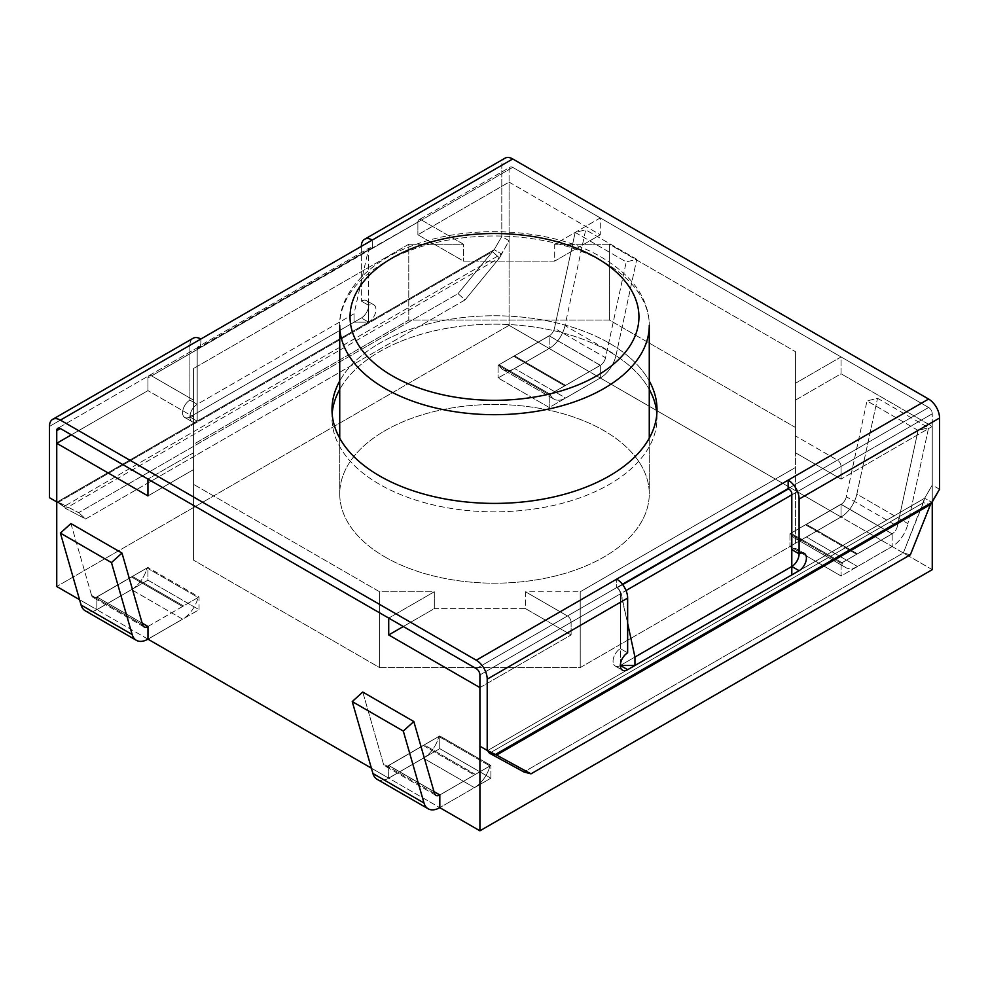 <?xml version="1.0" encoding="UTF-8"?>
<svg xmlns="http://www.w3.org/2000/svg" width="989" height="989" viewBox="0 0 989 989"><rect width="100%" height="100%" fill="white"/><g stroke="black" fill="none" stroke-linecap="round" stroke-linejoin="round"><path stroke-width="0.74" stroke-dasharray="4.95 3.71" d="M621.154 593.351L627.644 623.354L620.35 591.892A5.155 2.979 -120 0 0 617.136 587.8L622.662 584.61L616.703 587.553L616.703 579.121L616.703 587.553A5.155 2.979 60 0 1 620.35 593.87A5.155 2.979 -120 0 0 616.703 587.553L617.136 587.8A5.155 2.979 -120 0 1 620.35 591.892L620.35 593.87A5.155 2.979 -120 0 0 616.703 587.553A5.155 2.979 60 0 1 620.35 593.87L479.912 674.955L620.35 593.87L620.35 665.473L791.806 566.487L791.806 494.883A5.155 2.979 -120 0 0 788.159 488.566A5.155 2.979 60 0 1 791.806 494.883L791.806 549.637A10.323 5.959 -60 0 1 796.961 549.13A10.323 5.959 -60 0 1 799.1 553.852A10.323 5.959 -60 0 0 796.961 549.13A10.323 5.959 -60 0 0 791.806 549.637L791.806 494.883A5.155 2.979 -120 0 0 788.159 488.566A5.155 2.979 60 0 1 791.806 494.883L841.058 466.449A5.155 2.979 -120 0 0 837.411 460.132L795.453 435.914L795.453 467.5L580.222 591.768L525.505 591.768L567.463 615.986L622.402 584.264L476.265 668.638L567.463 615.986A5.155 2.979 -120 0 1 571.11 622.304A5.155 2.979 -120 0 0 567.463 615.986L525.505 591.768L525.505 608.618L434.307 608.618L403.302 626.519L434.307 608.618L434.307 591.768L379.591 591.768L379.591 667.587L580.222 667.587L795.453 543.32L795.453 427.483L609.409 320.077L408.778 320.077L193.547 444.333L193.547 560.17L379.591 667.587L580.222 667.587L795.453 543.32L795.453 427.483L609.409 320.077L408.778 320.077L193.547 444.333L193.547 560.17L379.591 667.587L379.591 591.768L193.547 484.35L193.547 560.17L193.547 452.764L193.547 469.614L147.942 495.934L193.547 469.614L193.547 452.764L147.942 479.084L193.547 452.764L193.547 484.35L379.591 591.768L434.307 591.768L388.714 618.088L434.307 591.768L434.307 608.618L525.505 608.618L571.11 634.938L571.11 622.304L620.35 593.87L620.35 648.636L627.644 652.839L620.35 648.636L620.35 593.87L620.35 665.473A10.323 5.959 -60 0 1 615.195 665.993A10.323 5.959 -60 0 1 613.613 657.722A10.323 5.959 -60 0 1 620.35 648.636A10.323 5.959 -60 0 0 613.613 657.722A10.323 5.959 -60 0 0 615.195 665.993A10.323 5.959 -60 0 0 620.35 665.473L791.806 566.487L620.35 665.473L791.806 566.487L791.806 494.883L841.058 466.449L841.058 479.084L795.453 452.764L795.453 400.112L841.058 373.78L932.256 426.432L841.058 479.084L795.453 452.764L795.453 351.664L795.453 427.483L795.453 351.664L795.453 383.262L841.058 356.93L600.286 217.926L600.286 234.776L509.088 182.124L509.088 325.344L56.744 586.502L509.088 325.344L549.179 348.487L514.564 368.514A23.217 13.401 -60 0 1 502.956 369.663A23.217 13.401 -60 0 1 499.062 364.743L513.674 356.312A7.739 4.463 -60 0 0 514.564 355.879A7.739 4.463 -60 0 1 513.674 356.312L564.744 385.797L550.131 394.228L499.062 364.743L513.674 356.312L564.744 385.797L550.131 394.228L499.062 364.743A23.217 13.401 -60 0 0 502.956 369.663L554.025 399.148A23.217 13.401 -60 0 1 550.131 394.228A23.217 13.401 -60 0 0 554.025 399.148A23.217 13.401 -60 0 0 565.634 397.998A23.217 13.401 -60 0 1 554.025 399.148L502.956 369.663A23.217 13.401 -60 0 0 514.564 368.514L549.216 348.511L509.088 325.344L509.088 182.124L417.89 234.776L463.495 261.108L554.693 261.108L554.693 244.258L609.409 244.258L609.409 320.077L609.409 244.258L795.453 351.664L609.409 244.258L554.693 244.258L600.286 217.926L600.286 234.776L509.088 182.124L417.89 234.776L463.495 261.108L554.693 261.108L600.286 234.776L554.693 261.108L554.693 244.258L600.286 217.926L841.058 356.93L841.058 373.78L932.256 426.432L932.256 501.905L932.256 426.432L841.058 479.084L841.058 466.449A5.155 2.979 -120 0 0 837.411 460.132L795.453 435.914L795.453 543.32L795.453 467.5L580.222 591.768L580.222 667.587L580.222 591.768L525.505 591.768L525.505 608.618L571.11 634.938L571.11 622.304L620.35 593.87L620.35 591.892L621.154 593.351L626.025 590.532L621.154 593.351M791.806 574.918L791.806 566.487L791.806 574.918M791.806 492.905L791.806 494.883L791.806 492.905M479.912 687.59L571.11 634.938L479.912 687.59M932.256 569.652L892.165 546.509L857.475 566.487A23.217 13.401 -60 0 1 845.867 567.637A23.217 13.401 -60 0 1 841.973 562.716L790.903 533.232L805.503 524.8L856.585 554.285L841.973 562.716L790.903 533.232L805.503 524.8A7.739 4.463 -60 0 0 806.406 524.368A7.739 4.463 -60 0 1 805.503 524.8L856.585 554.285L841.973 562.716A23.217 13.401 -60 0 0 845.867 567.637A23.217 13.401 -60 0 0 857.475 566.487L892.127 546.484L892.165 533.788L841.021 504.254L841.021 516.975L600.323 378.021L549.254 407.505L498.11 377.971L549.179 348.487L549.179 335.766L600.323 365.3L600.323 378.021L549.254 407.505L498.11 377.971L549.179 348.487A23.217 13.401 -60 0 0 565.003 325.628A23.217 13.401 -60 0 1 549.216 348.511L549.179 335.766L600.323 365.3L549.254 394.784L498.11 365.25L549.179 335.766L498.11 365.25L498.11 377.971L498.11 365.25L549.254 394.784L549.254 407.505L549.254 394.784L600.323 365.3L600.323 378.021L841.021 516.975L789.951 546.46L841.095 575.994L892.165 546.509A23.217 13.401 -60 0 0 907.914 523.614A23.217 13.401 -60 0 1 892.127 546.484L932.256 569.652M490.89 778.182L474.436 787.64A23.217 13.401 120 0 0 489.938 765.968L475.326 774.399L424.256 744.915L438.869 736.484L489.938 765.968L475.326 774.399A7.739 4.463 120 0 1 474.436 774.993A7.739 4.463 120 0 0 475.326 774.399L424.256 744.915L438.869 736.484L489.938 765.968A23.217 13.401 120 0 1 474.436 787.64L439.821 807.617L490.89 778.182L439.746 748.648L490.89 778.182L490.89 765.461L439.821 794.946L474.436 774.993L423.366 745.508A7.739 4.463 120 0 0 424.256 744.915A7.739 4.463 120 0 1 423.366 745.508L388.714 765.523L423.366 745.508L474.436 774.993L439.821 794.983L490.89 765.461L490.89 778.182M388.677 778.133L439.746 748.648L439.746 735.927L490.89 765.461L439.746 735.927L439.746 748.648L388.677 778.133L371.382 768.156L388.677 778.133L388.677 765.412L439.746 735.927L388.677 765.412L388.677 778.133M147.979 639.178L199.049 609.694L147.905 580.16L96.835 609.644L131.525 589.654A23.217 13.401 120 0 0 147.027 567.983L198.097 597.48L183.497 605.911A7.739 4.463 120 0 1 182.594 606.504A7.739 4.463 120 0 0 183.497 605.911L132.415 576.426L147.027 567.983L198.097 597.48L183.497 605.911L132.415 576.426L147.027 567.983A23.217 13.401 120 0 1 131.525 589.654L96.873 609.669L79.54 599.668L96.835 609.644L96.835 596.923L142.144 623.082L96.835 596.923L96.835 609.644A23.217 13.401 120 0 1 85.264 610.819A23.217 13.401 120 0 0 96.873 609.669L147.905 580.16L147.905 567.439L96.835 596.923L147.905 567.439L147.905 580.16L199.049 609.694L199.049 596.973L147.905 567.439L199.049 596.973L199.049 609.694L147.979 639.178M841.095 563.273L841.095 575.994L892.165 546.509L892.165 533.788L841.021 504.254L789.951 533.739L841.095 563.273L892.165 533.788L841.095 563.273L841.095 575.994L789.951 546.46L789.951 533.739L841.095 563.273M197.194 421.166L197.194 349.562A5.155 2.979 60 0 1 198.257 347.201A5.155 2.979 60 0 1 200.841 347.448A5.155 2.979 -120 0 0 198.257 347.201A5.155 2.979 -120 0 0 197.194 349.562L197.194 347.584A5.155 2.979 60 0 1 197.837 346.954A5.155 2.979 60 0 1 200.408 347.201L200.841 339.029L200.841 347.448A5.155 2.979 -120 0 0 198.257 347.201A5.155 2.979 60 0 1 200.841 347.448L151.589 375.882A5.155 2.979 60 0 0 149.018 375.635A5.155 2.979 60 0 1 151.589 375.882L193.547 400.112L193.547 368.514L193.547 444.333L193.547 368.514L408.778 244.258L408.778 320.077L408.778 244.258L463.495 244.258L463.495 261.108L463.495 244.258L421.537 220.028L371.864 248.214A5.155 2.979 60 0 0 369.293 247.967A5.155 2.979 60 0 1 371.864 248.214L197.194 349.562A5.155 2.979 60 0 1 198.257 347.201A5.155 2.979 -120 0 0 197.194 349.562L197.194 412.747L354.05 322.179L368.65 322.179L368.65 250.576A5.155 2.979 60 0 1 369.713 248.214A5.155 2.979 60 0 1 372.297 248.462L372.297 240.043L372.297 248.462A5.155 2.979 -120 0 0 369.713 248.214A5.155 2.979 -120 0 0 368.65 250.576A5.155 2.979 60 0 1 369.713 248.214A5.155 2.979 60 0 1 372.297 248.462L151.589 375.882L193.547 400.112L193.547 469.614L193.547 416.95L147.942 390.63L193.547 416.95L193.547 368.514L408.778 244.258L463.495 244.258L421.537 220.028L372.297 248.462A5.155 2.979 -120 0 0 369.713 248.214A5.155 2.979 -120 0 0 368.65 250.576L368.65 248.598A5.155 2.979 60 0 1 369.293 247.967A5.155 2.979 60 0 0 368.65 248.598L368.65 305.329L361.356 301.113A10.323 5.959 -60 0 1 366.511 300.607A10.323 5.959 -60 0 1 368.093 308.877A10.323 5.959 -60 0 1 361.356 317.964L189.9 416.962A10.323 5.959 -60 0 1 184.733 417.469A10.323 5.959 -60 0 1 183.15 409.199A10.323 5.959 -60 0 1 189.9 400.112L189.9 345.346A15.478 8.938 60 0 1 193.102 338.263A15.478 8.938 60 0 0 189.9 345.346L49.45 426.432L189.9 345.346L189.9 400.112L197.194 404.316L354.05 313.76L354.05 322.179L368.65 322.179A10.323 5.959 120 0 0 375.387 313.093A10.323 5.959 120 0 0 373.805 304.822A10.323 5.959 120 0 0 368.65 305.329L368.65 322.179A10.323 5.959 120 0 0 375.387 313.093A10.323 5.959 120 0 0 373.805 304.822A10.323 5.959 120 0 0 368.65 305.329L361.356 301.113A10.323 5.959 -60 0 1 366.511 300.607A10.323 5.959 -60 0 1 368.093 308.877A10.323 5.959 -60 0 1 361.356 317.964L189.9 416.962A10.323 5.959 -60 0 1 184.733 417.469A10.323 5.959 -60 0 1 183.15 409.199A10.323 5.959 -60 0 1 189.9 400.112L197.194 404.316A10.323 5.959 120 0 0 190.457 413.414A10.323 5.959 120 0 0 192.039 421.685A10.323 5.959 120 0 0 197.194 421.166L368.65 322.179L361.356 317.964L368.65 322.179L197.194 421.166L197.194 412.747L354.05 322.179L354.05 313.76L368.65 248.598L354.05 313.76L197.194 404.316L197.194 347.584L197.194 349.562L147.942 377.996L147.942 390.63L71.344 434.863L147.942 390.63L147.942 377.996A5.155 2.979 60 0 1 149.018 375.635A5.155 2.979 60 0 0 147.942 377.996L371.864 248.214L200.408 347.201A5.155 2.979 60 0 0 197.837 346.954L369.293 247.967L197.837 346.954A5.155 2.979 60 0 0 197.194 347.584L197.194 421.166L368.65 322.179L197.194 421.166L197.194 404.316A10.323 5.959 120 0 0 190.457 413.414A10.323 5.959 120 0 0 192.039 421.685A10.323 5.959 120 0 0 197.194 421.166L189.9 416.962L197.194 421.166M417.89 222.142L417.89 234.776L417.89 222.142A5.155 2.979 60 0 1 418.965 219.781A5.155 2.979 60 0 1 421.537 220.028A5.155 2.979 60 0 0 418.965 219.781L510.163 167.129A5.155 2.979 -120 0 0 509.088 169.49L417.89 222.142A5.155 2.979 60 0 1 418.965 219.781L510.163 167.129A5.155 2.979 -120 0 0 509.088 169.49L417.89 222.142M433.973 791.571L388.677 765.412L433.973 791.571M385.067 557.017A154.766 89.356 0 0 0 553.729 576.389A154.766 89.356 0 0 0 649.266 493.832A154.766 89.356 0 0 0 494.5 404.476A154.766 89.356 0 0 0 339.734 493.832A154.766 89.356 0 0 0 385.067 557.017A154.766 89.356 0 0 0 553.729 576.389A154.766 89.356 0 0 0 649.266 493.832A154.766 89.356 0 0 0 494.5 404.476A154.766 89.356 0 0 0 339.734 493.832A154.766 89.356 0 0 0 385.067 557.017M147.979 639.129L182.594 619.151A23.217 13.401 120 0 0 198.097 597.48A23.217 13.401 120 0 1 182.594 619.151L131.525 589.654L182.594 619.151L147.979 639.129M147.979 626.494L199.049 596.973L147.979 626.457M131.525 577.02A7.739 4.463 120 0 0 132.415 576.426A7.739 4.463 120 0 1 131.525 577.02L182.594 606.504L131.525 577.02L96.873 597.035L131.525 577.02M70.924 523.552L91.606 595.477A7.739 4.463 120 0 0 93.003 597.418A7.739 4.463 120 0 0 96.873 597.035L142.169 623.181L96.873 597.035A7.739 4.463 120 0 1 93.003 597.418A7.739 4.463 120 0 1 91.606 595.477L142.688 624.974L91.606 595.477L70.924 523.552M423.366 758.155A23.217 13.401 120 0 0 438.869 736.484A23.217 13.401 120 0 1 423.366 758.155L474.436 787.64L423.366 758.155L388.714 778.158L423.366 758.155M377.106 779.307A23.217 13.401 120 0 0 388.714 778.158L439.784 807.642L388.714 778.158A23.217 13.401 120 0 1 377.106 779.307M362.753 692.053L383.448 763.978A7.739 4.463 120 0 0 384.845 765.906A7.739 4.463 120 0 0 388.714 765.523A7.739 4.463 120 0 1 384.845 765.906A7.739 4.463 120 0 1 383.448 763.978L362.753 692.053M636.768 259.303L585.698 229.819L575.178 232.427L626.247 261.912L636.768 259.303L616.073 355.113A23.217 13.401 -60 0 1 600.286 377.996L565.634 397.998L514.564 368.514L565.634 397.998L600.286 377.996L549.216 348.511L600.286 377.996A23.217 13.401 -60 0 0 616.073 355.113L565.003 325.628L585.698 229.819L575.178 232.427L554.483 328.249A7.739 4.463 -60 0 1 549.216 335.877L514.564 355.879L565.634 385.364A7.739 4.463 -60 0 1 564.744 385.797A7.739 4.463 -60 0 0 565.634 385.364L600.286 365.361L565.634 385.364L514.564 355.879L549.216 335.877L600.286 365.361A7.739 4.463 -60 0 0 605.552 357.734A7.739 4.463 -60 0 1 600.286 365.361L549.216 335.877A7.739 4.463 -60 0 0 554.483 328.249L605.552 357.734L626.247 261.912L636.768 259.303L585.698 229.819L565.003 325.628L616.073 355.113L636.768 259.303M877.54 398.307L928.609 427.792L918.076 430.4L867.007 400.916L877.54 398.307L856.845 494.117A23.217 13.401 -60 0 1 841.058 517L806.406 537.002A23.217 13.401 -60 0 1 794.797 538.152A23.217 13.401 -60 0 1 790.903 533.232A23.217 13.401 -60 0 0 794.797 538.152L845.867 567.637L794.797 538.152A23.217 13.401 -60 0 0 806.406 537.002L857.475 566.487L806.406 537.002L841.058 517L892.127 546.484L841.058 517A23.217 13.401 -60 0 0 856.845 494.117L907.914 523.614L928.609 427.792L918.076 430.4L897.394 526.222A7.739 4.463 -60 0 1 892.127 533.85L857.475 553.852A7.739 4.463 -60 0 1 856.585 554.285A7.739 4.463 -60 0 0 857.475 553.852L806.406 524.368L841.058 504.365L806.406 524.368L857.475 553.852L892.127 533.85L841.058 504.365A7.739 4.463 -60 0 0 846.312 496.738A7.739 4.463 -60 0 1 841.058 504.365L892.127 533.85A7.739 4.463 -60 0 0 897.394 526.222L846.312 496.738L867.007 400.916L877.54 398.307L928.609 427.792L907.914 523.614L856.845 494.117L877.54 398.307M939.55 489.258L932.256 485.055L924.653 498.221L903.328 552.95L523.935 771.989L903.328 552.95L910.362 554.804L903.328 552.95L923.429 502.696L489.506 753.21L923.429 502.696L930.464 504.538L923.429 502.696L924.653 498.221L487.515 750.602L479.912 746.213L487.515 750.602L924.653 498.221L931.947 502.437L924.653 498.221L932.256 485.055L932.256 413.798L932.256 485.055L939.55 489.258M928.609 407.48A5.155 2.979 60 0 1 932.256 413.798L791.806 494.883L932.256 413.798A5.155 2.979 60 0 0 928.609 407.48L788.159 488.566L928.609 407.48L512.735 167.376A5.155 2.979 -120 0 0 510.163 167.129A5.155 2.979 -120 0 1 512.735 167.376L928.609 407.48M509.088 240.735L509.088 169.49L509.088 240.735L499.494 257.944L465.065 299.914L85.672 518.953L78.638 512.673L85.672 518.953L65.571 508.457L85.672 518.953L465.065 299.914L458.018 293.646L78.638 512.673L58.536 502.177L65.571 508.457L64.347 506.294L65.571 508.457L58.536 502.177L78.638 512.673L458.018 293.646L465.065 299.914L499.494 257.944L65.571 508.457L499.494 257.944L492.448 251.663L458.018 293.646L492.448 251.663L499.494 257.944L501.485 253.913L64.347 506.294L56.744 501.905L64.347 506.294L501.485 253.913L494.191 249.698L492.448 251.663L58.536 502.177L57.053 502.078L62.183 505.441L57.053 502.078L58.536 502.177L492.448 251.663L494.191 249.698L501.485 253.913L509.088 240.735L501.794 236.532L501.794 165.274L361.356 246.36L361.356 301.113L361.356 246.36L501.794 165.274A15.478 8.938 -120 0 1 504.996 158.191A15.478 8.938 -120 0 0 501.794 165.274L501.794 236.532L494.191 249.698L57.053 502.078L49.45 497.69L57.053 502.078L494.191 249.698L501.794 236.532L509.088 240.735M609.409 343.245A162.505 93.819 180 0 1 649.266 380.975A162.505 93.819 180 0 0 609.409 343.245A162.505 93.819 180 0 0 339.734 380.975A162.505 93.819 180 0 1 609.409 343.245M496.552 755.064L494.154 754.434L496.552 755.064M609.409 351.664A162.505 93.819 180 0 1 649.266 389.406A162.505 93.819 180 0 0 609.409 351.664A162.505 93.819 180 0 0 339.734 389.406A162.505 93.819 180 0 1 609.409 351.664M656.844 413.798A162.505 93.819 180 0 1 657.005 418.013A162.505 93.819 180 0 1 494.5 511.832A162.505 93.819 180 0 1 331.995 418.013A162.505 93.819 180 0 1 332.156 413.798A162.505 93.819 180 0 0 331.995 418.013L331.995 409.582L331.995 418.013A162.505 93.819 180 0 0 494.5 511.832A162.505 93.819 180 0 0 657.005 418.013L657.005 409.582L657.005 418.013A162.505 93.819 180 0 0 656.844 413.798M795.453 400.112L841.058 373.78L841.058 356.93L795.453 383.262L795.453 400.112M841.021 504.254L841.021 516.975L789.951 546.46L789.951 533.739L841.021 504.254M575.178 232.427L626.247 261.912L605.552 357.734L554.483 328.249L575.178 232.427M918.076 430.4L867.007 400.916L846.312 496.738L897.394 526.222L918.076 430.4M603.933 262.159A154.766 89.356 180 0 1 649.266 325.344C649.291 316.814 647.399 308.308 643.592 299.84C636.656 284.078 622.724 269.948 601.807 257.437C556.733 230.338 479.171 223.514 422.167 242.305C367.426 259.242 338.695 294.524 339.734 325.344A154.766 89.356 180 0 1 435.271 242.787A154.766 89.356 180 0 1 603.933 262.159A154.766 89.356 180 0 1 649.266 325.344C649.291 316.814 647.399 308.308 643.592 299.84C636.656 284.078 622.724 269.948 601.807 257.437C556.733 230.338 479.171 223.514 422.167 242.305C367.426 259.242 338.695 294.524 339.734 325.344A154.766 89.356 180 0 1 435.271 242.787A154.766 89.356 180 0 1 603.933 262.159M197.194 348.573L367.846 250.044L197.194 348.573M147.942 639.154L96.873 609.669L147.942 639.154M434.517 793.462L383.448 763.978L434.517 793.462M434.01 791.67L388.714 765.523L434.01 791.67M512.735 167.376L372.297 248.462L512.735 167.376M198.257 347.201L57.819 428.286L198.257 347.201M144.073 626.902L93.003 597.418L144.073 626.902M435.914 795.391L384.845 765.906L435.914 795.391M339.734 438.189L339.734 493.832L339.734 438.189M649.266 438.189L649.266 493.832L649.266 438.189M492.398 753.42L495.959 754.916L492.398 753.42M184.733 417.469L192.039 421.685L184.733 417.469M804.267 553.346L796.961 549.13L804.267 553.346M622.489 670.208L615.195 665.993L622.489 670.208M366.511 300.607L373.805 304.822L366.511 300.607"/><path stroke-width="1.48" d="M791.806 494.821L791.806 574.918L634.95 665.473L620.35 665.473L627.644 669.689L799.1 570.702A10.323 5.959 120 0 0 805.85 561.616A10.323 5.959 120 0 0 804.267 553.346A10.323 5.959 120 0 0 799.1 553.852A10.323 5.959 -60 0 1 791.806 566.487L791.806 574.918L634.95 665.473L620.35 665.473L627.644 669.689L799.1 570.702A10.323 5.959 120 0 0 805.85 561.616A10.323 5.959 120 0 0 804.267 553.346A10.323 5.959 120 0 0 799.1 553.852L799.1 499.099A15.478 8.938 60 0 0 788.159 480.135A15.478 8.938 60 0 1 799.1 499.099L799.1 553.852A10.323 5.959 -60 0 1 791.806 566.487L799.1 570.702L791.806 566.487L634.95 657.055L634.95 665.473L634.95 657.055L791.806 566.487L791.806 492.905A5.155 2.979 -120 0 0 788.592 488.813L622.402 584.264L788.159 488.566L788.159 480.135L928.609 399.049L512.735 158.957A15.478 8.938 -120 0 0 504.996 158.191A15.478 8.938 -120 0 1 512.735 158.957L928.609 399.049A15.478 8.938 -120 0 1 939.55 418.013L939.55 489.258L930.464 504.538L910.362 554.804L530.982 773.843L523.935 771.989L489.506 753.21L523.935 771.989L530.982 773.843L496.552 755.064L530.982 773.843L910.362 554.804L930.464 504.538L496.552 755.064L487.515 750.602L489.506 753.21L494.154 754.434L489.506 753.21L487.515 750.602L496.552 755.064L930.464 504.538L931.947 502.437L494.809 754.817L479.912 746.213L479.912 674.955L479.912 746.213L494.809 754.817L931.947 502.437L939.55 489.258L939.55 418.013A15.478 8.938 -120 0 0 928.609 399.049L616.703 579.121A15.478 8.938 60 0 1 627.644 598.085L627.644 652.839A10.323 5.959 120 0 0 620.907 661.938A10.323 5.959 120 0 0 622.489 670.208A10.323 5.959 120 0 0 627.644 669.689A10.323 5.959 120 0 1 622.489 670.208A10.323 5.959 120 0 1 620.907 661.938A10.323 5.959 120 0 1 627.644 652.839L627.644 598.085L487.206 679.171A15.478 8.938 -120 0 0 476.265 660.207L788.159 480.135L788.592 488.813A5.155 2.979 -120 0 1 791.806 492.905L791.806 494.821L626.025 590.532L791.806 494.821M627.644 623.354L634.95 657.055L627.644 623.354M479.912 687.59L479.912 830.809L932.256 569.652L932.256 501.905L932.256 569.652L479.912 830.809L439.821 807.667L479.912 830.809L479.912 687.59L388.714 634.938L479.912 687.59M147.979 639.178L371.382 768.156L147.979 639.178L147.979 626.457L147.979 639.178M56.744 586.502L79.54 599.668L56.744 586.502L56.744 443.282L71.344 434.863L56.744 443.282L56.744 586.502M388.714 618.088L388.714 634.938L403.302 626.519L388.714 634.938L388.714 618.088L147.942 479.084L147.942 495.934L56.744 443.282L147.942 495.934L147.942 479.084L388.714 618.088M142.144 623.082L147.979 626.494L142.144 623.082M439.821 794.946L433.973 791.571L439.821 794.946L439.821 807.617A23.217 13.401 120 0 1 428.175 808.792A23.217 13.401 120 0 0 439.784 807.642L439.821 794.983M147.942 639.154L147.942 639.154A23.217 13.401 120 0 1 136.334 640.303A23.217 13.401 120 0 0 147.942 639.154M111.46 562.58L60.391 533.096L70.924 523.552L121.993 553.049L111.46 562.58L132.155 634.505A23.217 13.401 120 0 0 136.334 640.303L85.264 610.819A23.217 13.401 120 0 1 81.086 605.021A23.217 13.401 120 0 0 85.264 610.819L136.334 640.303A23.217 13.401 120 0 1 132.155 634.505L81.086 605.021L60.391 533.096L70.924 523.552L121.993 553.049L142.688 624.974A7.739 4.463 120 0 0 144.073 626.902A7.739 4.463 120 0 0 147.942 626.519A7.739 4.463 120 0 1 144.073 626.902A7.739 4.463 120 0 1 142.688 624.974L121.993 553.049L111.46 562.58L60.391 533.096L81.086 605.021L132.155 634.505L111.46 562.58M352.232 701.584L403.302 731.069L413.822 721.537L362.753 692.053L352.232 701.584L372.927 773.509A23.217 13.401 120 0 0 377.106 779.307A23.217 13.401 120 0 1 372.927 773.509L423.997 802.994A23.217 13.401 120 0 0 428.175 808.792L377.106 779.307L428.175 808.792A23.217 13.401 120 0 1 423.997 802.994L403.302 731.069L413.822 721.537L434.517 793.462A7.739 4.463 120 0 0 435.914 795.391A7.739 4.463 120 0 0 439.784 795.008L434.01 791.67L439.784 795.008A7.739 4.463 120 0 1 435.914 795.391A7.739 4.463 120 0 1 434.517 793.462L413.822 721.537L362.753 692.053L352.232 701.584L403.302 731.069L423.997 802.994L372.927 773.509L352.232 701.584M649.266 380.975A162.505 93.819 180 0 1 657.005 409.582A162.505 93.819 180 0 1 494.5 503.401A162.505 93.819 180 0 1 331.995 409.582A162.505 93.819 180 0 1 339.734 380.975A162.505 93.819 180 0 0 331.995 409.582A162.505 93.819 180 0 0 494.5 503.401A162.505 93.819 180 0 0 657.005 409.582A162.505 93.819 180 0 0 649.266 380.975M60.391 420.115L476.265 660.207L616.703 579.121A15.478 8.938 60 0 1 627.644 598.085L487.206 679.171L487.206 750.428L487.206 679.171A15.478 8.938 -120 0 0 476.265 660.207L60.391 420.115A15.478 8.938 -120 0 0 52.652 419.348A15.478 8.938 -120 0 0 49.45 426.432L49.45 497.69L56.744 501.905L56.744 430.648A5.155 2.979 -120 0 1 57.819 428.286A5.155 2.979 -120 0 0 56.744 430.648L56.744 501.905L49.45 497.69L49.45 426.432A15.478 8.938 -120 0 1 52.652 419.348L193.102 338.263A15.478 8.938 60 0 1 200.841 339.029L60.391 420.115A15.478 8.938 -120 0 0 52.652 419.348L193.102 338.263A15.478 8.938 60 0 1 200.841 339.029L60.391 420.115M372.297 240.043L200.841 339.029L372.297 240.043A15.478 8.938 60 0 0 364.558 239.276A15.478 8.938 60 0 1 372.297 240.043L512.735 158.957L372.297 240.043M60.391 428.534L476.265 668.638A5.155 2.979 60 0 1 479.912 674.955A5.155 2.979 60 0 0 476.265 668.638L60.391 428.534A5.155 2.979 -120 0 0 57.819 428.286A5.155 2.979 -120 0 1 60.391 428.534L56.744 430.648L60.391 428.534M649.266 389.406A162.505 93.819 180 0 1 656.844 413.798A162.505 93.819 180 0 0 649.266 389.406M332.156 413.798A162.505 93.819 180 0 1 339.734 389.406A162.505 93.819 180 0 0 332.156 413.798M791.806 549.637L799.1 553.852L791.806 549.637M361.356 246.36A15.478 8.938 60 0 1 364.558 239.276L504.996 158.191L364.558 239.276A15.478 8.938 60 0 0 361.356 246.36M596.639 257.944A144.456 83.397 180 0 1 531.884 397.467A144.456 83.397 180 0 1 354.964 295.328A144.456 83.397 180 0 1 596.639 257.944A144.456 83.397 180 0 1 531.884 397.467A144.456 83.397 180 0 1 354.964 295.328A144.456 83.397 180 0 1 596.639 257.944M649.266 325.344A154.766 89.356 180 0 1 553.729 407.888A154.766 89.356 180 0 1 385.067 388.516A154.766 89.356 180 0 1 339.734 325.344L339.734 438.189L339.734 325.344A154.766 89.356 180 0 0 385.067 388.516A154.766 89.356 180 0 0 553.729 407.888A154.766 89.356 180 0 0 649.266 325.344L649.266 438.189L649.266 325.344M622.662 584.61L788.592 488.813L622.662 584.61M142.169 623.181L147.942 626.519L142.169 623.181M939.55 418.013L799.1 499.099L939.55 418.013"/></g></svg>
